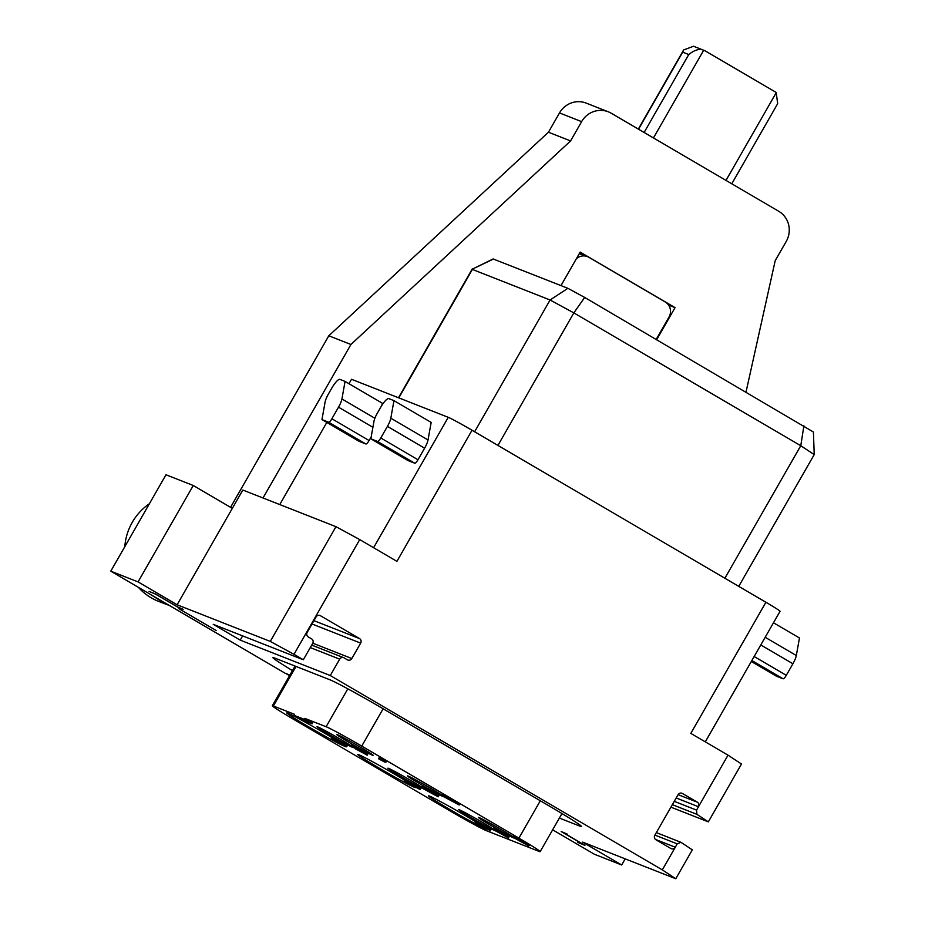 <?xml version="1.0" encoding="UTF-8"?>
<svg xmlns="http://www.w3.org/2000/svg" width="925" height="925" viewBox="0 0 925 925"><rect width="100%" height="100%" fill="white"/><g stroke="black" fill="none" stroke-linecap="round" stroke-linejoin="round"><path stroke-width="1.39" d="M493.464 259.046L472.201 269.21L493.129 258.954L567.881 288.311L550.086 299.989L472.374 269.429L398.814 397.877M738.751 586.369L814.22 454.591L813.422 432.021L584.681 297.445L567.881 288.311M474.618 431.767L550.086 299.989L573.835 312.893L800.772 445.723L803.906 425.754M497.939 445.411L573.835 312.893L584.681 297.445M724.876 578.241L800.772 445.723L814.22 454.591M728.021 755.158L741.48 764.015L708.342 821.862L696.907 814.335L696.548 810.115L728.021 755.158L690.813 733.386L765.912 602.268A22.235 0.833 29.8 0 1 780.064 611.286L705.289 741.85M765.912 602.268L472.016 430.241L396.917 561.359L359.721 539.587L294.011 654.31L303.308 659.756L312.696 643.372A3.33 3.226 111.5 0 0 311.563 638.84L308.314 636.932A3.33 3.226 111.5 0 1 307.169 632.411L316.015 616.987A3.33 3.226 111.5 0 1 320.455 615.726L319.553 615.368M348.979 383.702L351.512 379.285L448.267 417.325A22.235 0.833 29.8 0 1 472.016 430.241M326.814 422.413L279.766 504.576M371.203 436.843L369.087 440.531A4.452 1.098 120.3 0 1 365.849 443.977L359.154 441.352L321.958 419.58L325.103 402.04A11.123 2.729 -59.7 0 1 328.514 393.819L331.832 388.026A11.123 2.729 -59.7 0 1 339.926 379.389L345.071 381.412L341.926 398.953A11.123 2.729 -59.7 0 1 338.515 407.173L331.89 418.759A4.452 1.098 -59.7 0 1 328.641 422.205L321.958 419.58M345.071 381.412L382.279 403.196L381.898 405.312M393.958 400.641L431.166 422.413L428.021 439.953A11.123 2.729 120.3 0 1 424.61 448.174L417.973 459.76A4.452 1.098 120.3 0 1 414.735 463.205L408.052 460.581L370.844 438.797L373.989 421.268A11.123 2.729 -59.7 0 1 377.4 413.047L380.718 407.243A11.123 2.729 -59.7 0 1 388.812 398.617L393.958 400.641L390.812 418.181A11.123 2.729 -59.7 0 1 387.413 426.402L380.776 437.976A4.452 1.098 -59.7 0 1 377.539 441.433L370.844 438.797M676.187 797.963L698.479 806.739A3.33 3.226 111.5 0 0 697.346 802.206L682.465 793.5A3.33 3.226 111.5 0 0 678.025 794.76L654.831 835.252A3.33 3.226 111.5 0 0 655.964 839.784L670.845 848.491A3.33 3.226 111.5 0 0 675.296 847.231L677.227 843.854L680.893 842.293L692.339 849.832L675.77 878.75L662.312 869.882L675.296 847.231L655.501 839.449M320.455 615.726L359.524 638.585A3.33 3.226 111.5 0 1 360.658 643.118L351.812 658.542A3.33 3.226 111.5 0 1 347.372 659.803L344.112 657.895A3.33 3.226 111.5 0 0 339.672 659.155L330.283 675.539L662.312 869.882M263.012 497.985L350.933 344.482L570.575 140.924L581.617 121.638A22.235 21.541 111.5 0 1 608.361 111.832A22.235 21.541 111.5 0 1 611.263 113.243L778.677 211.235A22.235 21.541 111.5 0 1 786.238 241.402L775.196 260.688L746.059 391.899M656.727 339.614L675.042 307.62L580.172 252.097L560.989 285.594M230.556 507.328L328.803 335.775L548.444 132.217L559.498 112.931A22.235 21.541 -68.5 0 1 586.23 103.126L608.361 111.832M350.933 344.482L328.803 335.775M165.991 474.768L193.267 485.498L138.056 581.906L110.78 571.188L165.991 474.768M138.056 581.906L177.114 604.777L232.325 508.357L193.267 485.498M289.872 675.111L285.166 673.25L110.78 571.188M294.011 654.31L270.262 641.407L177.114 604.777M303.308 659.756L213.247 624.34L240.222 640.135L242.639 635.903M330.283 675.539L240.222 640.135M675.77 878.75L582.623 842.12L621.681 864.991L594.405 854.261L552.641 829.817M289.525 675.712L286.183 673.654M289.837 675.181L286.149 673.724M178.93 608.708L216.138 630.48L178.93 608.708M562.608 832.292L567.245 834.107L561.174 831.54L583.49 844.606L577.824 842.386L584.935 845.357L562.701 832.142M559.371 818.058L579.963 826.164A48.921 1.815 -150.2 0 0 581.501 826.522A48.921 1.815 -150.2 0 0 550.363 806.658L382.025 708.134A48.921 1.815 -150.2 0 0 329.786 679.725L274.459 657.964A48.921 1.815 -150.2 0 0 272.933 657.606A48.921 1.815 -150.2 0 0 292.462 670.59M183.127 609.286L177.565 606.916L155.25 593.85L149.075 591.422L155.666 594.197L177.982 607.263L183.127 609.286M675.042 307.62L668.567 305.077M579.247 253.716L587.514 256.63A11.123 10.765 111.5 0 1 588.959 257.335L665.225 301.978A11.123 10.765 111.5 0 1 669.006 317.067L656.253 339.336M579.709 252.907L583.421 255.023M587.514 256.63A11.123 10.765 111.5 0 0 576.344 258.78M570.575 140.924L548.444 132.217M704.191 50.447L694.004 46.435A11.123 10.765 -68.5 0 0 693.484 46.25L683.633 49.962L682.696 52.147L688.767 54.54C694.571 49.881 699.531 48.458 703.671 50.262A11.123 10.765 -68.5 0 1 705.648 51.153L774.468 91.436A11.123 10.765 111.5 0 1 776.214 92.72L777.682 103.646L731.791 183.786M621.681 864.991L625.196 858.862M708.342 821.862L670.926 807.155M656.345 832.604L680.893 842.293M149.411 503.732A55.593 53.847 111.5 0 0 132.252 522.347A55.593 53.847 111.5 0 0 124.817 546.663M138.461 587.387A55.593 53.847 111.5 0 0 151.145 597.781A55.593 53.847 111.5 0 0 158.406 601.308L169.448 605.528M149.711 593.977L166.188 604.36M232.325 508.357L242.824 490.042L335.972 526.672L270.262 641.407M335.972 526.672L359.721 539.587M294.046 715.314L294.589 714.343L273.361 705.995A33.358 1.237 -150.2 0 0 272.32 705.752A33.358 1.237 -150.2 0 0 293.549 719.292L450.729 811.294A33.358 1.237 -150.2 0 0 486.353 830.662L539.102 851.405A33.358 1.237 -150.2 0 0 540.142 851.647A33.358 1.237 -150.2 0 0 518.913 838.108L361.733 746.105A33.358 1.237 -150.2 0 0 326.12 726.738L304.892 718.39L304.337 719.361L294.046 715.314L301.758 719.835L312.049 723.882L304.337 719.361M304.892 718.39L312.604 722.911L312.049 723.882M514.323 838.212A21.125 0.786 29.8 0 1 491.822 825.967A21.125 0.786 29.8 0 1 478.375 817.399A21.125 0.786 29.8 0 1 501.604 829.817A21.125 0.786 29.8 0 1 512.739 836.616M494.806 830.534A21.125 0.786 29.8 0 1 472.212 818.255A21.125 0.786 29.8 0 1 458.777 809.687A21.125 0.786 29.8 0 1 481.994 822.105A21.125 0.786 29.8 0 1 493.522 829.17M443.399 796.714A21.125 0.786 29.8 0 1 420.956 784.493A21.125 0.786 29.8 0 1 407.509 775.913A21.125 0.786 29.8 0 1 430.726 788.331A21.125 0.786 29.8 0 1 441.502 794.887M423.604 788.921A21.125 0.786 29.8 0 1 401.346 776.78A21.125 0.786 29.8 0 1 387.899 768.201A21.125 0.786 29.8 0 1 411.116 780.619A21.125 0.786 29.8 0 1 421.58 786.978M350.078 743.006A21.125 0.786 29.8 0 1 336.642 734.427A21.125 0.786 29.8 0 1 359.86 746.857A21.125 0.786 29.8 0 1 373.295 755.424A21.125 0.786 29.8 0 1 350.078 743.006M352.737 747.446A21.125 0.786 29.8 0 1 330.468 735.294A21.125 0.786 29.8 0 1 317.032 726.726A21.125 0.786 29.8 0 1 340.25 739.144A21.125 0.786 29.8 0 1 351.095 745.747M475.508 821.654A33.358 1.237 -150.2 0 0 465.217 815.503A33.358 1.237 -150.2 0 0 428.553 795.893A33.358 1.237 -150.2 0 0 449.781 809.433A33.358 1.237 -150.2 0 0 486.434 829.054A33.358 1.237 -150.2 0 0 486.446 829.043M404.537 780.11A33.358 1.237 -150.2 0 0 394.339 774.028A33.358 1.237 -150.2 0 0 357.686 754.418A33.358 1.237 -150.2 0 0 378.903 767.958A33.358 1.237 -150.2 0 0 415.568 787.568A33.358 1.237 -150.2 0 0 415.579 787.557M332.098 737.676A33.358 1.237 -150.2 0 0 323.472 732.542A33.358 1.237 -150.2 0 0 286.808 712.932A33.358 1.237 -150.2 0 0 308.037 726.472A33.358 1.237 -150.2 0 0 344.562 746.117M490.458 830.754L490.955 829.69L480.931 823.747L476.086 821.388L475.381 822.522L490.458 830.754L475.149 822.279M420.251 789.684L420.574 788.482L413.984 784.469L406.526 780.423L405.971 781.394L408.087 782.816L404.398 780.989L420.251 789.684L405.971 781.394M406.41 780.631L404.722 779.787L404.179 780.758M346.829 746.452L347.372 745.492L345.048 744.128L332.699 737.78L331.601 738.532L345.557 746.695L334.468 740.104L346.829 746.452L331.601 738.532M494.921 829.147L493.881 828.534L493.337 829.505L494.123 830.107L508.646 837.981L493.337 829.505M508.646 837.981L508.97 836.778L502.865 833.043L495.083 828.858L494.528 829.829M438.265 796.772L438.82 795.801L431.998 791.557L424.321 787.418L423.766 788.389L434.796 795.026L421.257 787.545L438.265 796.772L423.766 788.389M424.101 787.811L421.812 786.585L421.257 787.545M352.182 746.544L367.179 755.205L367.734 754.233L359.837 749.62M367.179 755.205L357.882 749.759L359.409 750.36L359.964 749.4L357.64 748.036L351.569 744.903L351.014 745.874L354.899 748.14L351.939 746.972M528.857 846.005L529.343 844.941L522.082 840.524L515.017 836.697L514.416 837.715L516.578 839.091L512.508 837.044L528.857 846.005L514.416 837.715M514.89 836.894L513.109 836.027L512.508 837.044M459.193 804.993L459.737 804.033L445.792 795.87L444.694 796.61L455.539 802.969L441.248 795.338L459.193 804.993L444.694 796.61M445.064 795.962L441.849 794.309L441.248 795.338M385.991 762.154L386.546 761.183L384.222 759.83L379.077 757.806L378.522 758.766L384.812 762.131L381.724 760.477L385.991 762.154L383.667 760.789L378.522 758.766M483.197 825.007L482.642 825.967M480.931 823.747L480.376 824.707M485.243 826.187L484.688 827.147M486.793 827.089L486.238 828.048M488.62 828.176L488.065 829.147M490.227 829.182L489.672 830.153M490.955 829.69L490.4 830.662M476.086 821.388L475.531 822.36M476.849 821.689L476.294 822.66M478.005 822.221L477.45 823.181M479.323 822.892L478.78 823.851M477.416 823.539L487.105 829.216L477.416 823.539M405.058 779.925L404.502 780.885M406.272 780.55L405.717 781.509M406.861 780.55L406.306 781.521M408.179 781.22L407.624 782.192M409.671 782.03L409.116 783.001M411.937 783.302L411.382 784.261M413.984 784.469L413.429 785.441M416.308 785.834L415.753 786.793M418.135 786.921L417.58 787.892M419.742 787.927L419.198 788.898M420.574 788.482L420.031 789.441M414.816 786.354L407.913 782.527L414.816 786.354M409.22 783.857L415.626 787.418L409.359 783.625M345.048 744.128L344.493 745.087M332.699 737.78L332.144 738.751M346.47 746.267L346.1 746.914M495.627 829.077L495.083 830.037M496.956 829.748L496.401 830.708M498.552 830.592L497.997 831.563M500.818 831.864L500.263 832.824M502.865 833.043L502.31 834.003M504.807 834.177L504.252 835.136M506.634 835.263L506.079 836.223M508.241 836.269L507.686 837.229M508.97 836.778L508.415 837.738M496.632 831.101L506.599 836.801L496.667 831.043M422.355 786.805L421.812 787.765M424.76 787.591L424.205 788.562M426.078 788.262L425.535 789.233M427.685 789.118L427.13 790.077M429.952 790.378L429.397 791.349M431.998 791.557L431.443 792.517M434.322 792.922L433.767 793.881M436.149 794.008L435.594 794.968M437.756 795.014L437.201 795.974M438.485 795.523L437.93 796.483M352.228 745.168L351.014 745.874M356.102 747.435L355.547 748.394L351.673 746.128M357.64 748.036L357.085 748.996L355.547 748.394M359.409 750.36L357.085 748.996M363.803 753.355L355.142 748.683L363.803 753.355M528.903 844.618L528.348 845.577M527.955 844.016L527.4 844.987M529.343 844.941L528.799 845.901M513.109 836.027L512.554 836.986M513.329 836.107L512.774 837.079M514.15 836.512L513.595 837.472M515.017 836.697L514.462 837.668M515.456 836.871L514.901 837.842M516.173 837.229L515.618 838.189M517.272 837.807L516.728 838.778M518.659 838.582L518.104 839.542M520.428 839.576L519.873 840.536M522.082 840.524L521.538 841.484M525.18 842.34L524.637 843.299M526.626 843.195L526.071 844.167M441.849 794.309L441.294 795.28M442.069 794.402L441.514 795.361M442.89 794.795L442.335 795.766M444 795.384L443.445 796.344M445.792 795.87L445.237 796.83M384.222 759.83L383.667 760.789M773.485 622.779L799.466 637.984L796.321 655.524A11.123 2.729 120.3 0 1 792.91 663.745L786.285 675.331A4.452 1.098 120.3 0 1 783.047 678.777L776.353 676.152L751.308 661.491M448.267 417.325L373.596 547.704M697.346 802.206L678.094 794.644M696.548 810.115L674.256 801.339M559.498 112.931L581.617 121.638M776.214 92.72L725.998 180.398M703.671 50.262L653.455 137.941M688.767 54.54L644.124 132.483M682.696 52.147L638.551 129.211M677.227 843.854L654.923 835.09M682.465 793.5L681.563 793.153M696.907 814.335L672.348 804.669M359.524 638.585L313.91 620.652M360.658 643.118L312.002 623.982M351.812 658.542L312.789 643.199M339.672 659.155L310.28 647.593M579.963 826.164L580.414 825.389M273.361 705.995L296.023 666.451M326.12 726.738L347.823 688.836M361.733 746.105L383.123 708.77M518.913 838.108L540.304 800.772M372.914 427.304L338.515 407.173M369.087 440.531L331.89 418.759M374.891 418.25L341.926 398.953M365.849 443.977L328.641 422.205M424.61 448.174L387.413 426.402M417.973 459.76L380.776 437.976M428.021 439.953L390.812 418.181M414.735 463.205L377.539 441.433M796.321 655.524L765.172 637.29M792.91 663.745L760.789 644.945M783.047 678.777L751.863 660.531M786.285 675.331L754.153 656.519M472.236 268.978L398.49 397.75M683.633 49.962L638.319 129.084M311.702 645.107L343.684 657.687M272.32 705.752L295.052 666.069M540.142 851.647L561.961 813.549"/></g></svg>
